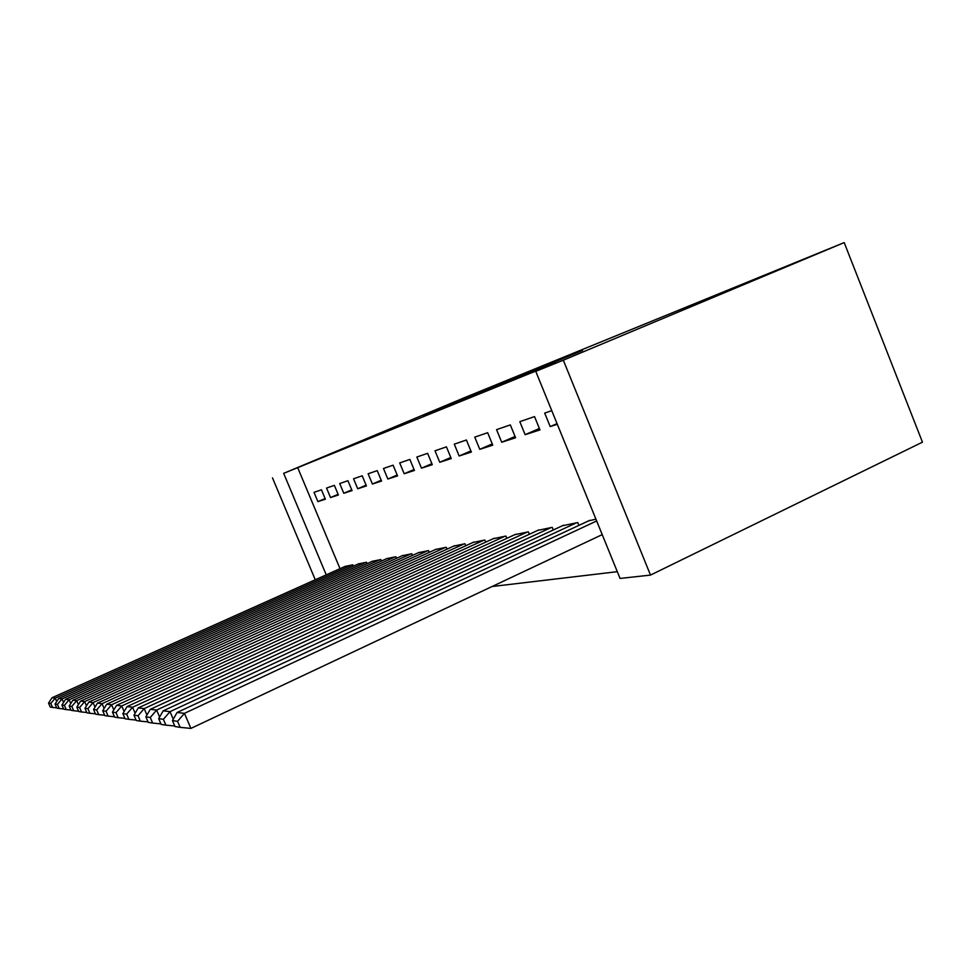 <?xml version="1.0" encoding="UTF-8"?>
<svg xmlns="http://www.w3.org/2000/svg" width="971" height="971" viewBox="0 0 971 971"><rect width="100%" height="100%" fill="white"/><g stroke="black" fill="none" stroke-linecap="round" stroke-linejoin="round"><path stroke-width="1.46" d="M513.125 378.435L423.55 415.649L513.125 378.435M582.551 350.41L504.41 382.792L582.551 350.41M535.761 371.335L563.314 360.192L650.497 575.087L620.056 578.437L535.761 371.335L555.667 362.996L283.666 473.35L326.232 574.856M563.314 360.192L844.2 242.592L465.473 397.273L283.666 473.35M541.539 366.868L446.526 406.315L541.539 366.868M550.8 363.057L473.775 395.246L550.812 363.105M650.497 575.087L922.45 442.169L844.2 242.592M519.813 421.657L525.141 434.68L539.961 429.898L534.536 416.595L519.813 421.657M578.91 525.384L577.769 522.568L562.367 525.772M474.758 437.132L479.771 449.342L492.77 445.143L487.673 432.702L474.758 437.132M529.329 534.281L528.333 531.853L514.812 534.669M435.008 450.787L439.742 462.269L451.248 458.555L446.429 446.866L435.008 450.787M485.694 542.146L484.82 540.022L472.865 542.51M399.7 462.924L404.191 473.751L414.435 470.437L409.871 459.429L399.7 462.924M447 549.149L446.235 547.28L435.566 549.489M368.118 473.775L372.391 484.031L381.567 481.058L377.234 470.644L368.118 473.775M412.457 555.412L411.765 553.749L402.212 555.74M339.716 483.534L343.77 493.268L352.048 490.598L347.934 480.706L339.716 483.534M381.421 561.044L380.802 559.563L372.184 561.359M314.009 492.358L317.893 501.631L325.394 499.203L321.462 489.809L314.009 492.358M353.383 566.154L352.825 564.819L345.021 566.445M297.648 467.512L340.02 568.678M492.042 586.52L617.313 571.676M367.05 563.666L366.468 562.258L358.263 563.957M326.547 488.061L330.516 497.553L338.394 495.004L334.364 485.366L326.547 488.061M396.532 558.301L395.877 556.735L386.81 558.616M353.553 478.776L357.716 488.765L366.419 485.949L362.207 475.802L353.553 478.776M429.255 552.365L428.527 550.606L418.44 552.693M383.484 468.495L387.854 479.031L397.552 475.899L393.109 465.182L383.484 468.495M465.789 545.751L464.963 543.76L453.688 546.103M416.85 457.025L421.463 468.18L432.301 464.672L427.616 453.336L416.85 457.025M506.838 538.335L505.903 536.065L493.207 538.711M454.282 444.172L459.149 455.994L471.36 452.049L466.408 439.997L454.282 444.172M553.3 529.972L552.232 527.362L537.825 530.36M496.557 429.643L501.716 442.242L515.589 437.763L510.333 424.91L496.557 429.643M595.927 519.157L588.596 520.869M551.771 410.672L544.695 413.1L550.193 426.585L557.305 424.291M272.487 477.878L315.272 579.772M317.893 501.631L325.115 498.536M330.516 497.553L338.102 494.3M343.77 493.268L351.745 489.845M357.716 488.765L366.091 485.16M372.391 484.031L381.227 480.22M387.854 479.031L397.175 475.013M404.191 473.751L414.047 469.503M421.463 468.18L431.889 463.677M439.742 462.269L450.811 457.487M459.149 455.994L470.899 450.92M479.771 449.342L492.273 443.917M501.716 442.242L515.055 436.465M525.141 434.68L539.39 428.49M550.193 426.585L557.038 423.611M517.507 376.687L453.773 403.317L517.507 376.687M546.989 364.78L518.077 376.748L547.037 364.914M352.17 564.94L55.262 698.149L52.009 697.761L345.603 566.178M50.795 703.441L48.55 703.125L50.261 707.082L52.519 707.434L50.795 703.441L55.262 698.149L56.706 701.487M52.009 697.761L48.55 703.125M52.519 707.434L56.706 707.847M365.776 562.391L62.023 698.938L58.6 698.537L358.882 563.678M57.423 704.388L55.068 704.048L56.816 708.114L59.195 708.478L57.423 704.388L62.023 698.938L63.552 702.47M58.6 698.537L55.068 704.048M59.195 708.478L63.613 708.915M380.062 559.709L69.147 699.775L65.53 699.351L372.828 561.068M64.414 705.371L61.926 705.019L63.734 709.194L66.246 709.583L64.414 705.371L69.147 699.775L70.762 703.526M65.53 699.351L61.926 705.019M66.246 709.583L70.907 710.044M395.112 556.881L76.673 700.661L72.861 700.212L387.49 558.313M71.805 706.415L69.172 706.038L71.029 710.323L73.687 710.736L71.805 706.415L76.673 700.661L78.396 704.643M72.861 700.212L69.172 706.038M73.687 710.736L78.615 711.221M410.951 553.907L84.635 701.596L80.605 701.123L402.929 555.412M79.622 707.519L76.843 707.119L78.748 711.537L81.552 711.974L79.622 707.519L84.635 701.596L86.468 705.832M80.605 701.123L76.843 707.119M81.552 711.974L86.771 712.483M427.665 550.763L93.082 702.591L88.798 702.094L419.193 552.353M87.912 708.684L84.95 708.272L86.917 712.811L89.89 713.272L87.912 708.684L93.082 702.591L95.024 707.106M88.798 702.094L84.95 708.272M89.89 713.272L95.437 713.819M445.325 547.45L102.04 703.647L97.488 703.113L436.367 549.125M96.699 709.922L93.568 709.485L95.583 714.158L98.739 714.656L96.699 709.922L102.04 703.647L104.128 708.466M97.488 703.113L93.568 709.485M98.739 714.656L104.637 715.226M464.004 543.93L111.568 704.764L106.737 704.206L454.525 545.714M106.057 711.245L102.72 710.772L104.795 715.591L108.157 716.125L106.057 711.245L111.568 704.764L113.801 709.935M106.737 704.206L102.72 710.772M108.157 716.125L114.432 716.744M483.801 540.216L121.727 705.966L116.569 705.359L473.763 542.109M116.022 712.653L112.454 712.144L114.602 717.132L118.183 717.69L116.022 712.653L121.727 705.966L124.118 711.512M116.569 705.359L112.454 712.144M118.183 717.69L124.895 718.346M504.823 536.271L132.566 707.24L127.055 706.597L494.154 538.274M126.655 714.146L122.856 713.612L125.065 718.758L128.9 719.353L126.655 714.146L132.566 707.24L135.139 713.212M127.055 706.597L122.856 713.612M128.9 719.353L136.061 720.057M527.18 532.072L144.169 708.599L138.27 707.908L515.819 534.196M138.04 715.761L133.962 715.178L136.256 720.506L140.358 721.15L138.04 715.761L144.169 708.599L146.937 715.044M138.27 707.908L133.962 715.178M140.358 721.15L148.041 721.902M551.006 527.593L156.622 710.068L150.287 709.328L538.893 529.863M150.25 717.484L145.881 716.865L148.247 722.375L152.653 723.067L150.25 717.484L156.622 710.068L159.608 717.047M150.287 709.328L145.881 716.865M152.653 723.067L160.907 723.88M576.446 522.811L170.01 711.646L163.189 710.845L563.508 525.238M163.383 719.329L158.674 718.661L161.125 724.39L165.871 725.131L163.383 719.329L170.01 711.646L173.251 719.22M163.189 710.845L158.674 718.661M165.871 725.131L174.768 726.005M596.667 520.966L184.441 713.345L177.086 712.483L589.834 520.298M177.547 721.332L172.462 720.616L175.011 726.551L180.121 727.352L177.547 721.332L184.441 713.345L190.899 728.408L602.226 534.62M177.086 712.483L172.462 720.616M180.121 727.352L190.899 728.408"/></g></svg>
